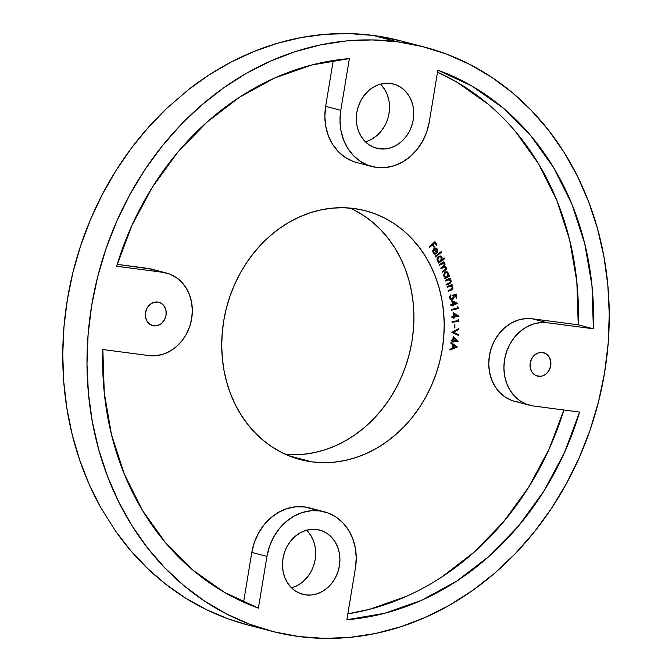 <?xml version="1.0" encoding="UTF-8"?>
<svg xmlns="http://www.w3.org/2000/svg" width="672" height="672" viewBox="0 0 672 672"><rect width="100%" height="100%" fill="white"/><g stroke="black" fill="none" stroke-linecap="round" stroke-linejoin="round"><path stroke-width="1.01" d="M324.4 511.82L309.254 507.847A52.08 44.52 104.7 0 0 304.542 506.923L319.687 510.896A52.08 44.52 -75.3 0 1 324.4 511.82A52.08 44.52 -75.3 0 1 355.438 567.991L346.87 619.744L384.678 613.284L421.621 600.289L456.8 581.062L489.401 556.063L518.624 525.899L543.782 491.274L564.27 453.02L579.6 412.054L533.568 406.014L526.697 404.3L520.355 401.05L514.777 396.388L510.199 390.491L506.78 383.603L504.647 375.967L503.899 367.886L504.554 359.68L506.587 351.641L509.922 344.106L514.433 337.336L519.943 331.615L526.243 327.155L533.089 324.122L540.212 322.636L547.352 322.753L593.384 328.793L591.982 285.625L584.758 243.743L571.889 204.128L553.686 167.74L530.578 135.442L503.118 107.999L471.962 86.066L437.85 70.174L429.282 121.926L426.77 131.83L422.663 141.12L417.11 149.453L410.315 156.5L402.562 162.002L394.128 165.74L385.342 167.572L376.547 167.429L368.08 165.312L360.268 161.297L353.405 155.56L347.76 148.302L343.543 139.801L340.922 130.402L339.998 120.448L340.805 110.326L349.373 58.573L311.564 65.033L274.621 78.028L239.434 97.255L206.842 122.254L177.618 152.426L152.46 187.043L131.972 225.296L116.634 266.263L162.674 272.303L169.546 274.025L175.888 277.276L181.457 281.938L186.043 287.826L189.462 294.722L191.587 302.358L192.335 310.43L191.688 318.646L189.647 326.676L186.312 334.219L181.801 340.981L176.291 346.702L169.999 351.17L163.153 354.203L156.022 355.69L148.89 355.572L102.85 349.532L104.261 392.692L111.485 434.582L124.354 474.188L142.556 510.577L165.665 542.884L193.124 570.326L224.28 592.25L258.392 608.143L266.96 556.391L269.464 546.496L273.58 537.197L279.132 528.872L285.919 521.816L293.681 516.314L302.114 512.576L310.892 510.745L319.687 510.896L328.154 513.013L335.975 517.02L342.838 522.766L348.482 530.023L352.699 538.516L355.32 547.924L356.244 557.878L355.438 567.991L346.87 619.744A283.777 242.609 -75.3 0 0 579.6 412.054L533.568 406.014A42.269 36.137 -75.3 0 1 529.746 405.266A42.269 36.137 -75.3 0 1 504.983 357.437A42.269 36.137 -75.3 0 1 547.352 322.753L532.199 318.78L578.239 324.82L576.836 281.652L569.612 239.77L556.744 200.155L538.532 163.766L515.424 131.468M365.366 141.775A33.205 28.392 104.7 0 0 388.265 116.97A33.205 28.392 104.7 0 0 380.478 84.126L384.577 89.258L387.265 94.676L388.937 100.674M379.63 148.84L373.716 147.294L379.63 148.84L385.232 148.932L390.835 147.764L396.211 145.379L401.159 141.876L405.493 137.382L409.03 132.065L411.65 126.134L413.255 119.826L413.767 113.375L413.179 107.024L411.508 101.027L408.82 95.617L405.216 90.989L400.84 87.326L395.858 84.764L390.457 83.42A33.205 28.392 -75.3 0 1 393.464 84.008A33.205 28.392 -75.3 0 1 412.919 121.582A33.205 28.392 -75.3 0 1 379.63 148.84A33.205 28.392 -75.3 0 1 376.622 148.252A33.205 28.392 -75.3 0 1 357.168 110.67A33.205 28.392 -75.3 0 1 390.457 83.42L384.846 83.328L379.252 84.487L373.876 86.873L368.928 90.384L364.594 94.878L361.049 100.195L358.428 106.117L356.832 112.426L356.32 118.885L356.908 125.227L358.579 131.225L361.267 136.643L364.871 141.271L369.247 144.934L374.228 147.487L379.63 148.84M153.812 325.828L151.662 325.265L155.854 325.861L159.844 324.576L161.641 323.299L164.506 319.729L166.043 315.277L166.009 310.624L164.43 306.474L161.524 303.458L157.752 302.039A12.079 10.324 -75.3 0 1 158.844 302.257A12.079 10.324 -75.3 0 1 165.917 315.924A12.079 10.324 -75.3 0 1 153.812 325.828A12.079 10.324 -75.3 0 1 152.72 325.618A12.079 10.324 -75.3 0 1 145.648 311.951A12.079 10.324 -75.3 0 1 157.752 302.039L153.678 302.434L149.923 304.576L147.059 308.137L145.522 312.589L145.547 317.243L147.134 321.392L150.032 324.408L153.812 325.828M291.522 587.84A33.205 28.392 104.7 0 0 314.42 563.035A33.205 28.392 104.7 0 0 306.634 530.191M305.785 594.905L299.872 593.351L305.785 594.905L311.388 594.997L316.991 593.83L322.367 591.444L327.314 587.941L331.64 583.439L335.185 578.13L337.806 572.2L339.41 565.891L339.923 559.44L339.335 553.09L337.663 547.092L334.975 541.674L331.372 537.046L326.995 533.383L322.014 530.83L316.613 529.477A33.205 28.392 -75.3 0 1 319.62 530.065A33.205 28.392 -75.3 0 1 339.074 567.647A33.205 28.392 -75.3 0 1 305.785 594.905A33.205 28.392 -75.3 0 1 302.778 594.317A33.205 28.392 -75.3 0 1 283.324 556.735A33.205 28.392 -75.3 0 1 316.613 529.477L311.002 529.385L305.407 530.552L300.031 532.938L295.075 536.449L290.749 540.943L287.204 546.252L284.584 552.182L282.988 558.491L282.475 564.942L283.063 571.292L284.735 577.29L287.423 582.708L291.018 587.336L295.394 590.999L300.384 593.552L305.785 594.905M538.49 376.278L536.34 375.715L540.532 376.312L542.564 375.892L546.319 373.75L549.184 370.18L550.721 365.728L550.687 361.074L549.108 356.924L546.202 353.909L542.43 352.489A12.079 10.324 -75.3 0 1 543.522 352.699A12.079 10.324 -75.3 0 1 550.595 366.366A12.079 10.324 -75.3 0 1 538.49 376.278A12.079 10.324 -75.3 0 1 537.398 376.068A12.079 10.324 -75.3 0 1 530.326 362.401A12.079 10.324 -75.3 0 1 542.43 352.489L538.356 352.876L534.601 355.018L531.737 358.588L530.2 363.04L530.225 367.693L531.812 371.843L534.71 374.858L538.49 376.278M247.489 624.876L228.598 619.021L206.682 609.79L185.758 598.214L166.001 584.405L147.571 568.462L130.637 550.536L115.332 530.771L100.674 507.368L89.174 484.319L79.657 459.984L72.206 434.582L66.872 408.316L63.714 381.419L62.748 354.102L63.991 326.617L67.427 299.174L73.03 272.017L80.749 245.381L90.527 219.475L102.27 194.527L115.878 170.747L131.25 148.336L148.252 127.487L166.732 108.368L188.345 89.72L209.404 74.718L231.437 61.9L254.243 51.374L277.637 43.218L301.426 37.506L325.399 34.297L349.364 33.6L373.111 35.431L397.354 41.782A301.896 258.098 -75.3 0 1 424.662 47.132A301.896 258.098 -75.3 0 1 601.549 388.769A301.896 258.098 -75.3 0 1 298.889 636.535L273.991 631.806L249.808 624.263L226.565 613.964L204.498 601.028L183.809 585.564L164.707 567.731L147.37 547.697L131.972 525.655L118.65 501.816L107.537 476.406L98.742 449.677L92.35 421.89L88.418 393.296L86.99 364.19L88.074 334.841L91.669 305.525L97.726 276.545L106.201 248.161L117.004 220.651L130.032 194.284L145.152 169.319L162.238 145.984L181.112 124.505L201.592 105.101L223.482 87.948L246.574 73.214L270.648 61.043L295.462 51.551L320.788 44.822L346.374 40.933L371.977 39.917L397.354 41.782L422.251 46.511L446.435 54.062L469.678 64.352L491.744 77.288L512.425 92.753L531.527 110.586L548.864 130.62L564.27 152.662L577.592 176.509L588.706 201.911L597.5 228.64L603.893 256.435L607.824 285.02L609.252 314.135L608.16 343.484L604.573 372.792L598.508 401.78L590.041 430.164L579.239 457.666L566.21 484.033L551.082 509.006L534.005 532.333L515.13 553.812L494.651 573.216L472.752 590.369L449.66 605.102L425.594 617.274L400.781 626.766L375.455 633.494L349.868 637.384L324.265 638.4L298.889 636.535A301.896 258.098 -75.3 0 1 271.58 631.193A301.896 258.098 -75.3 0 1 94.693 289.556A301.896 258.098 -75.3 0 1 397.354 41.782L373.111 35.431A301.896 258.098 104.7 0 0 188.345 89.72L166.732 108.368A301.896 258.098 104.7 0 0 100.674 507.368L115.332 530.771A301.896 258.098 104.7 0 0 247.338 624.834A301.896 258.098 104.7 0 0 259.552 627.665M285.55 454.356A128.604 109.948 104.7 0 0 409.03 355.127A128.604 109.948 104.7 0 0 350.095 208.085M312.001 461.874L289.111 455.868L312.001 461.874L301.392 459.858L291.085 456.641L281.19 452.256L271.79 446.746L262.979 440.16L254.839 432.558L247.456 424.024L240.895 414.632L235.217 404.477L230.479 393.658L226.733 382.267L224.011 370.432L222.34 358.252L221.726 345.853L222.197 333.346L223.726 320.863L226.304 308.515L229.916 296.419L234.511 284.701L240.064 273.47L246.506 262.836L253.789 252.899L261.828 243.751L270.547 235.477L279.88 228.178L289.716 221.894L299.964 216.712L310.54 212.671L321.325 209.807L332.228 208.144L343.132 207.715L353.942 208.505A128.604 109.948 -75.3 0 1 365.576 210.781A128.604 109.948 -75.3 0 1 440.933 356.32A128.604 109.948 -75.3 0 1 312.001 461.874A128.604 109.948 -75.3 0 1 300.367 459.598A128.604 109.948 -75.3 0 1 225.011 314.059A128.604 109.948 -75.3 0 1 353.942 208.505L364.552 210.521L374.85 213.738L384.754 218.123L394.153 223.633L402.965 230.219L411.104 237.821L418.488 246.355L425.048 255.746L430.727 265.902L435.456 276.721L439.202 288.112L441.932 299.947L443.604 312.127L444.209 324.526L443.747 337.033L442.218 349.516L439.639 361.864L436.027 373.96L431.424 385.678L425.88 396.908L419.437 407.543L412.154 417.48L404.116 426.628L395.388 434.902L386.064 442.201L376.228 448.484L365.971 453.667L355.404 457.708L344.618 460.572L333.715 462.235L322.812 462.664L312.001 461.874M487.964 104.026L456.809 82.093L437.514 72.198A283.777 242.609 104.7 0 1 578.239 324.82L593.384 328.793L547.352 322.753L532.199 318.78L578.239 324.82L593.384 328.793A283.777 242.609 -75.3 0 0 437.85 70.174L429.282 121.926A52.08 44.52 -75.3 0 1 371.843 166.505A52.08 44.52 -75.3 0 1 340.805 110.326L325.66 106.352L333.245 60.505L325.66 106.352A52.08 44.52 104.7 0 0 356.689 162.532L371.843 166.505M352.934 161.339L345.122 157.332L338.251 151.586L332.606 144.329L328.39 135.836L325.777 126.428L324.845 116.474L325.66 106.352L340.805 110.326L349.373 58.573A283.777 242.609 -75.3 0 0 116.634 266.263L162.674 272.303A42.269 36.137 -75.3 0 1 166.496 273.05A42.269 36.137 -75.3 0 1 191.26 320.88A42.269 36.137 -75.3 0 1 148.89 355.572L102.85 349.532A283.777 242.609 -75.3 0 0 258.392 608.143L266.96 556.391A52.08 44.52 -75.3 0 1 319.687 510.896L304.542 506.923L309.456 507.898M166.496 273.05L151.351 269.077A42.269 36.137 104.7 0 0 147.521 268.33L117.214 264.356L151.511 269.128M243.575 602.154L251.807 552.418L254.318 542.522L258.426 533.232L263.987 524.899L270.774 517.843L278.536 512.35L286.961 508.612L295.747 506.78L304.542 506.923A52.08 44.52 104.7 0 0 251.807 552.418L266.96 556.391L251.807 552.418L243.575 602.154M441.655 577.097L474.247 552.098L503.471 521.926L528.629 487.301L549.116 449.047L563.875 409.996A283.777 242.609 104.7 0 1 347.844 613.847L369.533 609.319L406.468 596.316M511.543 400.327L505.201 397.076L499.632 392.414L495.046 386.526L491.627 379.63L489.502 371.994L488.754 363.922L489.409 355.706L491.442 347.676L494.777 340.133L499.288 333.371L504.798 327.642L511.098 323.182L517.936 320.149L525.067 318.662L532.199 318.78A42.269 36.137 104.7 0 0 489.829 353.472A42.269 36.137 104.7 0 0 514.592 401.302A42.269 36.137 104.7 0 0 518.414 402.049M435.49 256.922L435.154 256.318L441.16 251.656L441.496 252.26L435.49 256.922L441.496 252.26L441.16 251.656L435.154 256.318L435.49 256.922M441.983 259.862L444.52 258.023L444.83 258.644L438.665 263.113L438.346 262.5L439.11 261.946L438.018 261.551L437.027 260.098L437.22 257.771L438.547 256.267L440.328 255.965L442.159 257.855L441.983 259.862L441.924 257.25L440.429 255.99L438.312 256.418L437.237 260.627L439.11 261.946L438.346 262.5L438.665 263.113L444.83 258.644L444.52 258.023L441.983 259.862M445.553 281.022L445.351 280.333L450.156 278.099L450.358 278.788L449.501 279.191L450.836 280.182L451.122 281.904L450.047 283.399L446.729 285.004L446.527 284.323L450.257 282.316L450.467 280.862L448.938 279.67L445.553 281.022L449.316 279.72L448.35 279.611L450.467 280.862L449.904 282.66L446.527 284.323L446.729 285.004L449.207 283.853L451.08 280.736L449.501 279.191L450.358 278.788L450.156 278.099L445.351 280.333L445.553 281.022M447.317 287.23L447.14 286.524L452.046 284.542L452.222 285.247L451.34 285.608L452.642 286.684L452.852 288.439L451.718 289.884L448.325 291.312L448.148 290.615L451.97 288.8L452.239 287.347L450.769 286.062L447.317 287.23L451.063 286.112L450.173 285.986L452.239 287.347L451.601 289.128L448.148 290.615L448.325 291.312L450.853 290.296L452.861 287.255L451.34 285.608L452.222 285.247L452.046 284.542L447.14 286.524L447.317 287.23M452.743 295.042L456.221 294.655L456.826 297.94L456.179 298.15L455.683 295.445L453.776 295.672L454.087 297.511L453.121 299.191L451.836 299.729L450.475 299.426L449.417 296.873L450.828 294.84L450.064 297.242L450.878 298.729L452.785 298.511L453.449 296.906L452.743 295.042L453.398 296.554L452.197 298.83L451.248 298.88L450.089 297.587L450.828 294.84L449.45 297.746L451.021 299.67L452.315 299.62L454.07 296.52L453.776 295.672L455.683 295.445L456.179 298.15L456.826 297.94L456.221 294.655L452.743 295.042M452.348 304.273L451.786 300.628L457.834 303.5L453.113 304.844L453.256 305.768L452.609 305.953L452.466 305.029L450.895 305.483L450.778 304.718L452.348 304.273L450.778 304.718L450.895 305.483L452.466 305.029L452.609 305.953L453.256 305.768L453.113 304.844L457.834 303.5L451.786 300.628L452.348 304.273M458.203 320.704L458.161 319.477L458.85 319.855L458.9 321.384L452.046 322.283L452.021 321.51L458.203 320.704L452.021 321.51L452.046 322.283L458.9 321.384L458.85 319.855L458.161 319.477L458.203 320.704M454.322 327.886L454.339 324.954L454.91 324.904L454.894 327.835L454.322 327.886L454.894 327.835L454.91 324.904L454.339 324.954L454.322 327.886M451.853 332.354L458.867 328.532L458.833 329.389L453.424 332.203L458.64 334.656L458.606 335.513L451.853 332.354L458.606 335.513L458.64 334.656L453.424 332.203L458.833 329.389L458.867 328.532L451.853 332.354M452.785 340.276L453.188 336.512L458.111 341.359L453.348 341.107L453.247 342.056L452.592 342.023L452.693 341.065L451.105 340.981L451.189 340.192L452.785 340.276L451.189 340.192L451.105 340.981L452.693 341.065L452.592 342.023L453.247 342.056L453.348 341.107L458.111 341.359L453.188 336.512L452.785 340.276M451.03 342.493L457.237 347.105L449.929 350.053L450.047 349.213L452.458 348.214L452.953 344.828L450.895 343.367L451.03 342.493L450.895 343.367L452.953 344.828L452.458 348.214L450.047 349.213L449.929 350.053L457.237 347.105L449.954 349.835L457.262 346.912L451.03 342.493M453.466 316.411L453.197 312.69L458.951 316.193L454.18 317.066L454.247 318.007L453.592 318.125L453.524 317.184L451.928 317.478L451.87 316.697L453.466 316.411L451.87 316.697L451.928 317.478L453.524 317.184L453.592 318.125L454.247 318.007L454.18 317.066L458.951 316.193L453.197 312.69L453.466 316.411M457.481 308.02L457.338 306.802L458.06 307.104L458.237 308.624L451.391 310.237L451.307 309.464L457.481 308.02L451.307 309.464L451.391 310.237L458.237 308.624L458.06 307.104L457.338 306.802L457.481 308.02M448.442 276.024L449.308 275.562L449.543 276.226L444.83 278.729L444.595 278.074L445.41 277.637L443.596 275.478L444.419 272.723L445.788 271.824L447.3 271.9L448.854 274.058L448.442 276.024L448.703 273.42L447.006 271.799L445.292 272.034L443.738 276.041L445.41 277.637L444.595 278.074L444.83 278.729L449.543 276.226L449.308 275.562L448.442 276.024M439.555 265.238L439.278 264.583L443.915 261.71L444.184 262.366L443.386 262.861L445.04 264.037L444.612 266.339L446.376 267.254L446.41 269.405L442.504 272.21L442.218 271.538L445.796 269.119L445.88 267.758L444.486 266.868L441.025 268.708L440.748 268.052L444.108 265.877L444.41 264.281L442.688 263.449L439.555 265.238L443.47 263.441L444.41 264.281L443.117 266.591L440.748 268.052L441.025 268.708L444.923 266.91L445.88 267.758L444.746 269.976L442.218 271.538L442.504 272.21L445.032 270.64L446.519 267.532L444.612 266.339L445.04 264.037L443.386 262.861L444.184 262.366L443.915 261.71L439.278 264.583L439.555 265.238M434.759 253.361L433.667 252.907L432.978 251.639L433.894 249.278L433.574 252.512L434.204 249.354L433.314 250.841L433.39 252.134L434.482 253.319L435.666 253.394L435.725 254.1L433.339 253.31L432.692 250.748L433.86 248.724L435.91 248.06L437.69 249.455L437.867 251.74L436.733 253.478L434.204 249.354L436.733 253.478L437.867 251.74L437.531 249.178L435.624 248.044L433.86 248.724L433.112 252.983L434.524 254.108L435.725 254.1L435.666 253.394L433.272 252.428L434.549 253.344M429.702 247.355L429.307 246.75L434.935 241.71L436.926 244.759L436.372 245.255L434.776 242.81L433.02 244.39L434.616 246.826L434.062 247.33L432.466 244.885L429.702 247.355L432.466 244.885L434.062 247.33L434.616 246.826L433.02 244.39L434.776 242.81L436.372 245.255L436.926 244.759L434.935 241.71L429.307 246.75L429.702 247.355M424.662 47.132L400.42 40.774A301.896 258.098 104.7 0 0 373.111 35.431L400.579 40.816M371.977 139.028L376.925 135.526L381.251 131.023L384.796 125.714M389.012 113.476L389.525 107.024M292.748 587.479L298.133 585.094L303.08 581.582L307.406 577.088L310.951 571.771M313.572 565.849L315.168 559.541M315.092 546.739L313.421 540.742L310.733 535.324L307.138 530.695M292.513 454.726L303.416 454.289L314.32 452.634L325.105 449.77L335.681 445.729L345.929 440.538L355.765 434.263L365.098 426.955L373.817 418.69L381.856 409.542L389.138 399.605L395.581 388.962L401.134 377.731L405.728 366.013L409.34 353.926L411.919 341.578L413.448 329.087L413.918 316.588L413.305 304.189L411.634 292.009L408.912 280.165L405.166 268.783L400.428 257.956L394.75 247.8L388.189 238.409L380.806 229.874L372.666 222.281L363.854 215.695L354.455 210.176M147.521 268.33L162.674 272.303L147.521 268.33M451.004 342.619L456.96 346.828L451.004 342.619M452.861 347.852L453.247 345.173L452.861 347.852M455.809 346.853L453.163 347.928L453.247 345.173L455.809 346.853L453.55 345.248L453.163 347.928L455.809 346.853M453.163 336.706L458.111 341.359L453.046 341.023L453.247 342.056L452.6 341.956L453.046 341.023L457.834 341.116L453.163 336.706M452.39 340.99L451.114 340.922L452.39 340.99M453.382 337.915L453.13 340.234L453.382 337.915L453.13 340.234L456.288 340.469L453.44 340.318L453.684 337.999L456.288 340.469L453.382 337.915M458.556 328.692L458.833 329.389L453.121 332.128L458.64 334.656L458.304 335.37L458.329 334.572L453.121 332.128L458.531 329.305L458.556 328.692M454.608 324.929L454.894 327.835L454.322 327.776L454.608 324.929M458.17 319.561L458.85 319.855L458.9 321.384L452.046 322.165L458.598 321.308L458.17 319.561M453.205 312.791L458.951 316.193L453.877 316.982L454.247 318.007L453.583 317.99L453.877 316.982L458.648 316.117L453.205 312.791M453.222 317.108L451.92 317.344L453.222 317.108M453.65 313.925L453.818 316.21L453.65 313.925L453.818 316.21L456.977 315.764L454.121 316.285L453.953 314L456.977 315.764L453.65 313.925M457.346 306.852L458.06 307.104L458.237 308.624L451.374 310.086L457.934 308.549L457.346 306.852M451.794 300.686L457.834 303.5L452.81 304.769L453.256 305.768L452.584 305.794L452.81 304.769L457.531 303.416L451.794 300.686M452.164 304.954L450.87 305.323L452.164 304.954M452.348 301.762L452.693 304.004L452.348 301.762L452.693 304.004L455.818 303.274L452.995 304.088L452.651 301.837L455.818 303.274L452.348 301.762M455.935 294.689L456.826 297.94L456.154 297.982L455.935 294.689M450.66 299.569L452.222 299.46L453.449 298.376L453.474 295.588L455.683 295.445L453.474 295.588L454.07 296.52L452.315 299.62L450.878 299.628M451.214 298.847L449.786 297.503L450.568 294.991L450.971 295.621L449.786 297.503L451.097 298.83M450.719 299.586L451.534 299.645M451.794 284.651L452.222 285.247L451.038 285.524L452.861 287.255L450.853 290.296L448.283 291.127L451.416 289.8L452.432 288.708L452.466 286.877L451.038 285.524L451.92 285.172L451.794 284.651M450.475 286.07L447.266 287.045L450.752 286.028M452.34 286.6L451.996 286.121M450.139 283.021L450.87 281.156L449.198 279.107L450.055 278.712L449.912 278.216L450.358 278.788L449.198 279.107L451.08 280.736L449.207 283.853L446.67 284.81L450.475 282.635M449.081 275.688L449.543 276.226L444.763 278.527L449.24 276.142L449.081 275.688M446.855 271.765L448.703 273.42L448.14 275.948L448.4 273.336L446.855 271.765M448.417 275.318L448.552 273.983M446.737 272.513L445.208 272.639L444.016 275.73L445.511 272.723L446.888 272.555L448.14 273.781L446.947 276.872L445.595 277.074L444.016 275.73L445.444 277.024L444.646 276.654L443.906 275.302L444.31 273.496L445.418 272.538L446.762 272.53M444.318 275.814L445.393 277.007L447.3 276.646L448.283 274.663L447.712 273.059L446.628 272.504L445.108 273L444.377 274.042L444.318 275.814M443.083 262.786L443.696 261.845L444.184 262.366L443.083 262.786L444.326 263.164L443.386 262.861M444.326 263.164L445.04 264.037L444.31 266.263L446.519 267.532L445.032 270.64L442.411 272L446.099 269.321L446.284 267.641L445.166 266.406M445.25 266.414L444.612 266.339M444.772 266.876L440.933 268.498L443.755 266.876L445.007 267.002M443.31 263.407L439.471 265.02L443.201 263.374M444.31 266.263L444.839 264.247L443.57 262.878M444.872 265.171L444.889 264.541M444.326 258.166L444.83 258.644L438.547 262.895L444.528 258.56L444.326 258.166M440.269 255.956L441.924 257.25L441.68 259.787L441.756 257.468L440.026 255.889M441.941 258.443L441.857 257.779M440.958 256.326L440.513 256.049M438.715 261.24L437.388 260.005L437.514 257.972L439.068 256.637L440.58 256.973M440.093 256.696L438.312 256.99L437.791 260.308L438.614 257.065L440.244 256.729L441.395 257.704L440.572 260.946L438.976 261.307L437.489 260.232L438.833 261.265M437.791 260.308L439.018 261.324L440.74 260.812L441.571 259.468L441.168 257.342L440.168 256.704L438.421 257.225L437.632 258.552L437.791 260.308M440.983 251.798L441.496 252.26L435.372 256.704L441.193 252.185L440.983 251.798M435.044 254.083L435.372 253.428L435.725 254.1L434.372 254.066M435.322 247.96L437.228 249.102L435.624 248.044M437.228 249.102L437.867 251.74L436.422 253.394L437.64 251.328L437.228 249.102M434.666 254.092L433.936 253.932M435.607 248.732L434.406 248.934L436.498 252.353L434.406 248.934L436.8 252.428L437.363 251.034L437.018 249.631L436.8 252.428L434.708 249.018L435.91 248.808L434.406 248.934L435.91 248.808L437.018 249.631L435.91 248.808M434.776 241.853L436.926 244.759L436.229 245.036L436.624 244.675L434.776 241.853M434.473 242.735L432.709 244.306L434.616 246.826L433.91 247.103L434.314 246.75L432.709 244.306L434.473 242.735M432.155 244.801L429.559 247.128L432.155 244.801M271.58 631.193L247.338 624.834M514.592 401.302L529.746 405.266"/></g></svg>
